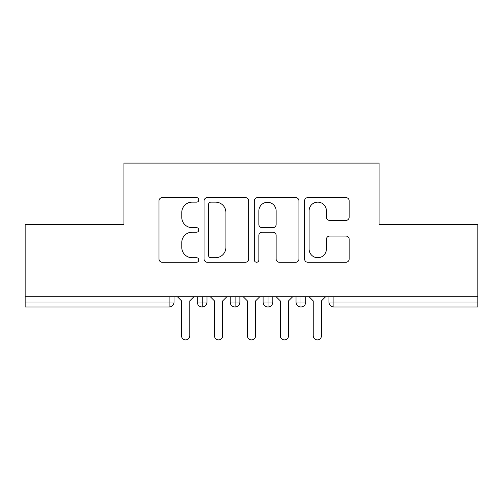<?xml version="1.0" encoding="UTF-8"?>
<svg xmlns="http://www.w3.org/2000/svg" width="503" height="503" viewBox="0 0 503 503"><rect width="100%" height="100%" fill="white"/><g stroke="black" fill="none" stroke-linecap="round" stroke-linejoin="round"><path stroke-width="0.75" d="M198.823 199.88A2.264 2.264 0 0 0 196.56 197.616L162.224 197.616A3.232 3.232 0 0 0 158.992 200.848L158.992 259.02A3.232 3.232 0 0 0 162.224 262.252L196.56 262.252A2.264 2.264 0 0 0 198.823 259.988A2.264 2.264 0 0 0 196.56 257.725L192.121 257.725A10.343 10.343 0 0 1 181.778 247.388L181.778 242.54A10.343 10.343 0 0 1 192.121 232.197L196.56 232.197A2.264 2.264 0 0 0 198.823 229.934A2.264 2.264 0 0 0 196.56 227.67L192.121 227.67A10.343 10.343 0 0 1 181.778 217.334L181.778 212.486A10.343 10.343 0 0 1 192.121 202.143L196.56 202.143A2.264 2.264 0 0 0 198.823 199.88M345.945 220.402A3.232 3.232 0 0 0 349.176 217.17L349.176 200.848A3.232 3.232 0 0 0 345.945 197.616L307.811 197.616A3.232 3.232 0 0 0 304.579 200.848L304.579 259.02A3.232 3.232 0 0 0 307.811 262.252L345.945 262.252A3.232 3.232 0 0 0 349.176 259.02L349.176 239.309A3.232 3.232 0 0 0 345.945 236.077L329.628 236.077A3.232 3.232 0 0 0 326.397 239.309L326.397 249.086A8.645 8.645 0 0 1 317.751 257.725A8.645 8.645 0 0 1 309.106 249.086L309.106 210.788A8.645 8.645 0 0 1 317.751 202.143A8.645 8.645 0 0 1 326.397 210.788L326.397 217.17A3.232 3.232 0 0 0 329.628 220.402L345.945 220.402M25.15 296.77L477.85 296.77L477.85 224.665L379.08 224.665L379.08 163.098L123.92 163.098L123.92 224.665L25.15 224.665L25.15 302.039L169.109 302.039L169.109 296.77M248.671 200.848A3.232 3.232 0 0 0 245.439 197.616L207.305 197.616A3.232 3.232 0 0 0 204.073 200.848L204.073 259.02A3.232 3.232 0 0 0 207.305 262.252L245.439 262.252A3.232 3.232 0 0 0 248.671 259.02L248.671 200.848M257.561 197.616L295.695 197.616A3.232 3.232 0 0 1 298.927 200.848L298.927 259.02A3.232 3.232 0 0 1 295.695 262.252L279.372 262.252A3.232 3.232 0 0 1 276.141 259.02L276.141 235.429A3.232 3.232 0 0 0 272.909 232.197L262.082 232.197A3.232 3.232 0 0 0 258.85 235.429L258.85 259.988A2.264 2.264 0 0 1 256.593 262.252A2.264 2.264 0 0 1 254.329 259.988L254.329 200.848A3.232 3.232 0 0 1 257.561 197.616M174.044 296.77L174.044 302.039A4.936 4.936 0 0 1 169.109 306.975L25.15 306.975L25.15 302.039M477.85 296.77L477.85 306.975L333.891 306.975A4.936 4.936 0 0 1 328.956 302.039L328.956 296.77M202.2 306.975A4.936 4.936 0 0 1 197.258 302.039L197.258 296.77L197.258 302.039A4.936 4.936 0 0 0 202.2 306.975A4.936 4.936 0 0 0 206.972 302.039L206.972 296.77L206.972 302.039A4.936 4.936 0 0 1 202.2 306.975L202.2 302.039L206.972 302.039M202.2 296.77L202.2 302.039L197.258 302.039M169.109 306.975A4.936 4.936 0 0 0 174.044 302.039A4.936 4.936 0 0 1 169.109 306.975L169.109 302.039L174.044 302.039M235.121 296.77L235.121 302.039L230.179 302.039L230.179 296.77L230.179 302.039A4.936 4.936 0 0 0 235.121 306.975A4.936 4.936 0 0 0 239.893 302.039L239.893 296.77L239.893 302.039A4.936 4.936 0 0 1 235.121 306.975A4.936 4.936 0 0 1 230.179 302.039A4.936 4.936 0 0 0 235.121 306.975L235.121 302.039L239.893 302.039M268.042 296.77L268.042 302.039L263.107 302.039L263.107 296.77L263.107 302.039A4.936 4.936 0 0 0 268.042 306.975A4.936 4.936 0 0 0 272.821 302.039L272.821 296.77L272.821 302.039A4.936 4.936 0 0 1 268.042 306.975A4.936 4.936 0 0 1 263.107 302.039A4.936 4.936 0 0 0 268.042 306.975L268.042 302.039L272.821 302.039M300.97 296.77L300.97 306.975A4.936 4.936 0 0 1 296.028 302.039L296.028 296.77L296.028 302.039A4.936 4.936 0 0 0 300.97 306.975A4.936 4.936 0 0 0 305.742 302.039L305.742 296.77M333.891 306.975A4.936 4.936 0 0 1 328.956 302.039A4.936 4.936 0 0 0 333.891 306.975L333.891 302.039L477.85 302.039M210.864 202.143A2.264 2.264 0 0 0 208.6 204.407L208.6 255.467A2.264 2.264 0 0 0 210.864 257.725L215.548 257.725A10.343 10.343 0 0 0 225.891 247.388L225.891 212.486A10.343 10.343 0 0 0 215.548 202.143L210.864 202.143M276.141 210.952A8.645 8.645 0 0 0 267.495 202.307A8.645 8.645 0 0 0 258.85 210.952L258.85 224.439A3.232 3.232 0 0 0 262.082 227.67L272.909 227.67A3.232 3.232 0 0 0 276.141 224.439L276.141 210.952M177.421 296.77L181.539 300.888L181.539 335.784A4.118 4.118 0 0 0 185.651 339.902A4.118 4.118 0 0 0 189.769 335.784L189.769 300.888L193.881 296.77M210.348 296.77L214.46 300.888L214.46 335.784A4.118 4.118 0 0 0 218.579 339.902A4.118 4.118 0 0 0 222.691 335.784L222.691 300.888L226.809 296.77M243.27 296.77L247.382 300.888L247.382 335.784A4.118 4.118 0 0 0 251.5 339.902A4.118 4.118 0 0 0 255.618 335.784L255.618 300.888L259.73 296.77M276.191 296.77L280.309 300.888L280.309 335.784A4.118 4.118 0 0 0 284.421 339.902A4.118 4.118 0 0 0 288.54 335.784L288.54 300.888L292.652 296.77M309.119 296.77L313.231 300.888L313.231 335.784A4.118 4.118 0 0 0 317.349 339.902A4.118 4.118 0 0 0 321.461 335.784L321.461 300.888L325.579 296.77M333.891 296.77L333.891 302.039L328.956 302.039M296.028 302.039A4.936 4.936 0 0 0 300.97 306.975A4.936 4.936 0 0 0 305.742 302.039L296.028 302.039"/></g></svg>
